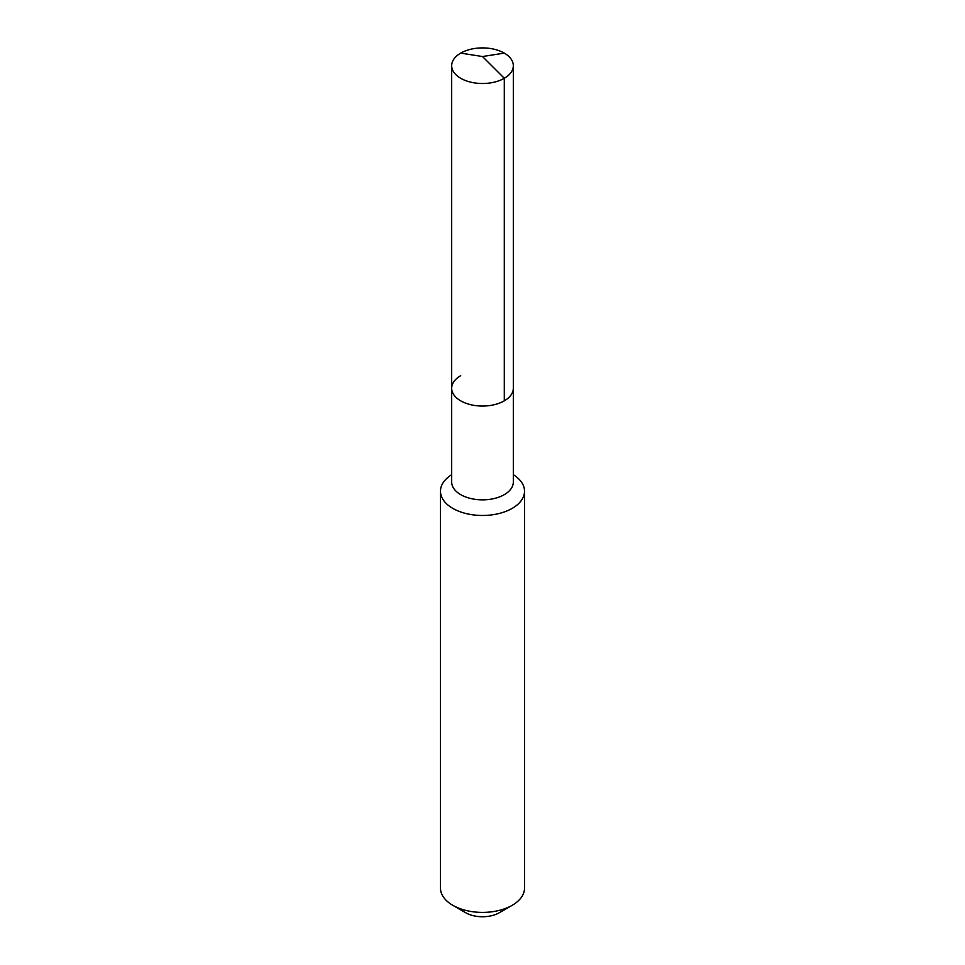 <?xml version="1.0" encoding="UTF-8"?>
<svg xmlns="http://www.w3.org/2000/svg" width="965" height="965" viewBox="0 0 965 965"><rect width="100%" height="100%" fill="white"/><g stroke="black" fill="none" stroke-linecap="round" stroke-linejoin="round"><path stroke-width="1.45" d="M451.68 388.268L451.68 65.704A30.82 17.792 180 0 0 470.703 82.146A30.82 17.792 180 0 0 504.297 78.286L482.5 56.537L504.297 78.286A30.82 17.792 0 0 0 513.32 65.704L513.32 482.054A30.82 17.792 0 0 1 504.297 494.647A30.82 17.792 180 0 1 470.703 498.495A30.82 17.792 180 0 1 451.68 482.054L451.68 388.268A30.82 17.792 180 0 0 470.703 404.697A30.82 17.792 180 0 0 504.297 400.849A30.82 17.792 0 0 0 513.32 388.268A30.82 17.792 0 0 1 504.297 400.849L504.297 78.286L504.297 400.849A30.82 17.792 180 0 1 470.703 404.697A30.82 17.792 180 0 1 451.68 388.268A30.82 17.792 180 0 1 460.703 375.675M524.526 491.209L524.526 888.126A42.026 24.27 0 0 1 512.222 905.291L499.339 912.721L512.222 905.291A42.026 24.27 180 0 1 452.778 905.291A42.026 24.27 180 0 1 440.474 888.126L440.474 491.209A42.026 24.27 180 0 0 466.421 513.633A42.026 24.27 180 0 0 512.222 508.362A42.026 24.27 0 0 0 524.526 491.209A42.026 24.27 0 0 0 513.32 474.708M440.474 491.209A42.026 24.27 180 0 1 451.68 474.708M499.339 912.721A23.811 13.751 180 0 1 465.661 912.721L452.778 905.291M513.32 65.704A30.82 17.792 0 0 0 494.297 49.263A30.82 17.792 0 0 0 460.703 53.123A30.82 17.792 180 0 0 451.68 65.704M504.297 53.123L482.5 56.537L460.703 53.123"/></g></svg>
